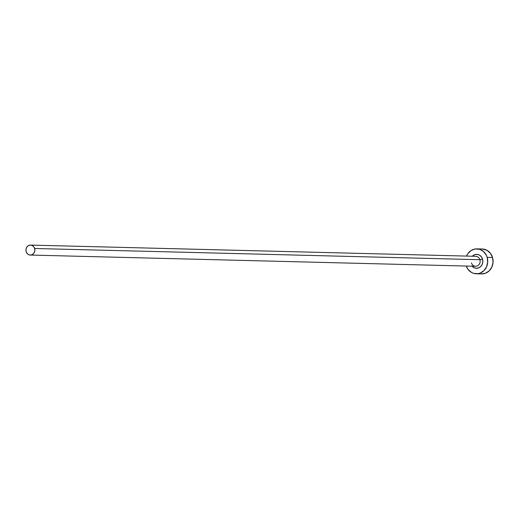 <?xml version="1.0" encoding="UTF-8"?>
<svg xmlns="http://www.w3.org/2000/svg" width="519" height="519" viewBox="0 0 519 519"><rect width="100%" height="100%" fill="white"/><g stroke="black" fill="none" stroke-linecap="round" stroke-linejoin="round"><path stroke-width="0.78" d="M471.46 262.88A4.982 4.457 -88.6 0 0 475.884 266.273A4.982 4.457 -88.6 0 0 479.926 259.714L482.514 259.104A6.981 6.241 91.4 0 1 479.809 267.279A6.981 6.241 91.4 0 1 472.095 266.195M30.271 255.056L475.566 266.279A4.982 4.457 -88.6 0 0 479.926 259.714A4.982 4.457 -88.6 0 0 475.819 256.315L30.517 245.091A4.982 4.457 91.4 0 1 34.63 248.491L479.926 259.714L34.63 248.491A4.982 4.457 91.4 0 1 30.271 255.056A4.982 4.457 91.4 0 1 26.158 251.65A4.982 4.457 91.4 0 1 30.517 245.091M476.273 273.779L481.626 273.909A12.462 11.139 -88.6 0 0 492.525 257.502A12.462 11.139 -88.6 0 0 482.255 248.997L476.896 248.867A12.462 11.139 91.4 0 1 487.172 257.366L492.525 257.502L487.172 257.366A12.462 11.139 91.4 0 1 476.273 273.779A12.462 11.139 91.4 0 1 466.25 266.046L468.138 269.497L471.557 272.469L473.594 273.344L477.928 273.682L480.062 273.137L483.851 270.723L486.53 266.876L487.698 262.186L487.172 257.366L486.29 255.134L483.455 251.468L479.575 249.302L475.242 248.958L471.109 250.502L467.814 253.694L466.503 256.081A12.462 11.139 91.4 0 1 476.896 248.867M475.501 256.321A4.982 4.457 -88.6 0 1 479.926 259.714L482.514 259.104A6.981 6.241 91.4 0 0 472.348 256.23L474.638 254.706L477.052 254.362L479.4 255.076L481.314 256.743L482.514 259.104L482.806 261.803L482.151 264.431L480.652 266.584L478.531 267.934L476.118 268.278L473.769 267.564L471.855 265.897M481.1 273.883L485.414 273.273L489.203 270.86L491.882 267.013L493.05 262.322L492.525 257.502L490.39 253.278L486.965 250.301L482.209 248.997M26.158 251.65L27.014 253.343L28.383 254.531L30.057 255.043L31.782 254.797L33.3 253.83L34.371 252.292L34.838 250.418L34.63 248.491L33.774 246.804L32.405 245.61L30.731 245.098L29.006 245.344L27.488 246.311L26.417 247.848L25.95 249.723L26.158 251.65"/></g></svg>
